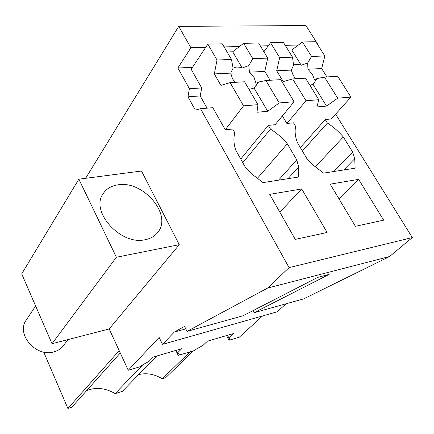 <?xml version="1.0" encoding="UTF-8"?>
<svg xmlns="http://www.w3.org/2000/svg" width="434" height="434" viewBox="0 0 434 434"><rect width="100%" height="100%" fill="white"/><g stroke="black" fill="none" stroke-linecap="round" stroke-linejoin="round"><path stroke-width="0.65" d="M78.858 179.182L116.393 257.253L52.02 343.723L21.7 273.903L78.858 179.182L141.506 171.023L179.258 244.689L109.167 328.956L128.258 370.251L159.153 337.44L162.495 344.368L174.338 332.037L184.569 326.422L187.027 331.375L267.599 288.062L289.071 267.626L200.541 108.684L195.338 110.1L187.96 96.787L189.408 88.704L177.875 67.986L190.895 47.762L178.721 26.371L305.905 25.552L317.932 44.501L317.731 44.751M85.639 178.298L178.721 26.371M226.591 335.574L228.995 340.261L239.286 337.202L262.559 315.952M175.819 350.439L178.222 355.375L194.687 350.477L195.978 349.234L202.998 345.421L207.398 341.195L233.324 333.605L228.816 337.793L227.535 335.298M128.258 370.251L140.551 366.589L141.766 365.33L149.074 361.343L153.224 357.052L181.737 348.708L177.446 352.967L176.166 350.336M52.02 343.723L109.167 328.956M228.995 340.261L230.324 339.035L228.816 337.793M178.222 355.375L179.492 354.128L177.446 352.967M162.495 344.368L277.152 311.807L286.093 303.773M174.338 332.037L185.79 328.88M187.027 331.375L243.073 315.762L317.715 277.38L329.167 274.391L254.085 312.692L303.778 298.847L389.58 256.527L412.3 237.566L335.623 114.18M267.599 288.062L389.58 256.527M289.071 267.626L412.3 237.566M302.384 151.027L327.41 123.088L325.245 119.567L331.359 118.938L350.932 97.097L337.733 76.286L324.464 77.068L317.341 78.505L314.444 79.677L312.453 74.371L307.95 69.234L321.665 68.545L326.927 76.921M327.41 123.088C333.383 126.885 338.683 131.507 343.305 136.954L352.663 152.09L354.73 158.736L355.131 168.18L323.59 173.117L312.843 164.871L306.811 158.475L297.355 142.569C295.153 136.526 294.594 131.155 295.668 126.457L293.487 122.811L286.89 123.484L282.382 115.911M242.796 162.685L270.48 129.126L268.293 125.388L275.134 124.688L294.106 101.73L280.749 79.644L265.863 80.518L258.561 82.031L255.984 83.241L254.123 77.61L249.436 72.169L264.789 71.398L270.105 80.268M270.48 129.126C276.887 133.135 282.491 138.028 287.297 143.8L296.769 159.875L298.657 166.949L298.527 177.039L263.058 182.589L251.579 173.85L245.248 167.047L235.711 150.099C233.649 143.659 233.367 137.925 234.881 132.902L232.684 129.028L225.268 129.788L212.823 107.692L200.541 108.684M358.625 179.351L383.656 220.168L355.419 226.309L330.193 184.152L358.625 179.351L338.921 198.739M269.731 194.356L301.733 188.953L327.122 232.467L295.272 239.394L269.731 194.356M207.051 108.158L200.204 95.941L187.96 96.787M189.408 88.704L201.696 87.939L200.204 95.941M177.875 67.986L192.468 67.357M201.696 87.939L191.188 69.288L207.832 44.149L217.011 60.006L214.336 73.926L220.906 85.379L230.107 82.628L243.545 105.847L225.268 129.788M190.895 47.762L205.689 47.382M224.107 46.91L239.514 46.514M260.389 45.977L268.288 45.776M285.214 45.342L298.435 45.006M317.579 44.512L317.932 44.501M179.258 244.689L116.393 257.253M145.238 239.693C150.826 238.57 155.101 236.015 158.063 232.027C172.401 214.38 142.97 180.186 117.923 184.841C111.489 185.79 106.639 188.633 103.368 193.358C89.485 211.005 120.674 245.839 145.238 239.693M190.016 351.865L162.278 378.811L165.62 377.764L193.456 350.84M138.609 374.618C146.513 372.665 154.406 374.065 162.278 378.811M156.647 356.048L122.361 391.349L115.14 393.611L142.911 364.706M43.709 352.082L67.894 408.448L119.187 350.629M120.272 352.972L71.805 407.222L67.894 408.448M86.735 390.508C96.136 386.987 105.603 388.023 115.14 393.611M253.006 310.652L254.085 312.692M325.245 119.567L300.339 147.593M315.22 166.992L343.305 136.954M333.86 171.511L352.663 152.09M268.293 125.388L240.751 159.061M257.183 178.586L287.297 143.8M278.519 180.17L296.769 159.875M301.733 188.953L279.811 212.134M26.3 320.004C15.624 333.892 36.038 357.638 53.87 351.876C57.972 350.748 61.194 348.6 63.538 345.442L68.051 339.583M227.058 51.95L232.673 51.776L243.653 43.329L258.583 42.993L267.718 58.102L264.789 71.398M217.011 60.006L231.468 59.463L222.295 43.818L207.832 44.149M231.468 59.463L233.096 68.133L230.72 73.107L232.516 78.809L235.141 82.33M243.653 43.329L252.81 58.661L248.796 65.567L242.21 67.97L232.673 51.776M242.21 67.97C238.391 66.7 235.326 66.798 233.025 68.268M252.81 58.661L267.718 58.102M214.336 73.926L230.72 73.107M248.796 65.567L249.436 72.169M294.106 101.73L279.252 102.939L265.863 80.518M279.252 102.939L267.74 111.305L254.026 88.021L258.561 82.031M243.545 105.847L257.97 104.67L256.95 112.26L267.74 111.305M249.051 89.458L254.026 88.021M230.107 82.628L244.548 81.776L257.97 104.67M288.149 50.094L291.778 49.981L302.455 41.995L315.789 41.691L324.844 55.964L321.665 68.545M270.545 42.722L279.67 57.657L292.521 57.174L283.413 42.429L270.545 42.722L263.877 51.755M292.521 57.174L293.59 65.377L291.263 70.069L293.194 75.44L295.744 78.76M302.455 41.995L311.536 56.463L307.663 62.984L301.245 65.263L291.778 49.981M301.245 65.263C298.098 64.167 295.538 64.14 293.568 65.181M311.536 56.463L324.844 55.964M279.67 57.657L276.686 70.802L283.212 81.581L292.673 78.939L306.008 100.759L286.89 123.484M276.686 70.802L291.263 70.069M307.663 62.984L307.95 69.234M350.932 97.097L337.706 98.176L324.464 77.068M337.706 98.176L326.536 106.091L312.957 84.169L317.341 78.505M306.008 100.759L318.8 99.717L316.934 106.943L326.536 106.091M309.979 85.438L312.957 84.169M292.673 78.939L305.498 78.185L318.8 99.717M343.717 169.971L354.73 158.736M287.964 178.694L298.657 166.949M157.358 232.928L158.063 232.027M26.295 319.999L35.615 305.954M256.12 85.503L256.635 84.82M313.863 83.138L314.742 82.086"/></g></svg>
